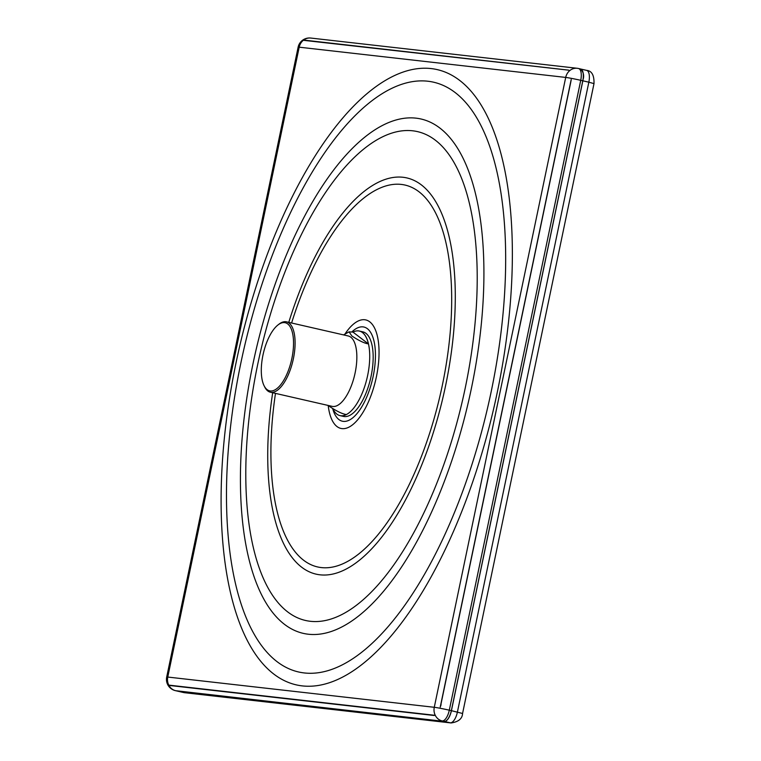 <?xml version="1.0" encoding="UTF-8"?>
<svg xmlns="http://www.w3.org/2000/svg" width="761" height="761" viewBox="0 0 761 761"><rect width="100%" height="100%" fill="white"/><g stroke="black" fill="none" stroke-linecap="round" stroke-linejoin="round"><path stroke-width="1.14" d="M177.265 691.064A11.548 4.785 -77.1 0 0 177.484 691.121A11.548 4.785 -77.1 0 0 177.703 691.159L444.215 721.409A11.548 4.785 -77.1 0 0 451.349 710.65L451.416 710.669A11.548 4.785 102.9 0 1 444.272 721.438A11.548 4.785 -77.1 0 0 451.416 710.679L582.85 80.799A11.548 4.785 -77.1 0 0 582.983 80.133C582.146 80.856 586.217 75.111 580.614 69.013M166.697 677.033A11.548 11.548 0 0 0 175.43 690.655A11.548 4.785 102.9 0 0 175.648 690.693L177.703 691.159A2.892 2.625 96.5 0 0 177.76 691.178L444.272 721.438A2.892 2.625 96.5 0 1 444.215 721.409L175.648 690.693A11.548 10.502 -83.5 0 1 167.762 677.052A11.548 0.485 11.8 0 0 166.697 677.033L298.131 47.172A11.548 0.485 11.8 0 1 299.197 47.182A11.548 10.502 96.5 0 1 310.745 38.05L577.257 68.29A11.548 10.502 96.5 0 1 578.312 68.471A11.548 4.785 102.9 0 1 578.541 68.509A11.548 4.785 102.9 0 1 580.738 80.314L449.304 710.184L451.349 710.65L582.793 80.78A11.548 4.785 -77.1 0 0 580.586 68.985L580.814 69.051M175.106 690.55A11.548 4.785 102.9 0 0 175.43 690.655L177.589 691.15A11.548 4.785 102.9 0 0 177.76 691.178A11.548 4.785 102.9 0 1 177.541 691.15A11.548 4.785 102.9 0 1 177.313 691.083M177.589 691.15A11.548 4.785 102.9 0 1 177.541 691.14L183.534 692.529A11.548 4.785 102.9 0 1 183.315 692.462M177.76 691.178L444.281 721.418L450.265 722.807L183.753 692.567A11.548 4.785 102.9 0 1 183.534 692.529L184.59 692.71A9.122 8.295 -83.5 0 1 183.753 692.567L177.76 691.188M449.304 710.184A11.548 0.485 -168.2 0 0 434.274 707.292L167.762 677.052L299.197 47.182L565.708 77.422L434.274 707.292A11.548 10.502 -83.5 0 0 442.17 720.933A11.548 4.785 102.9 0 0 449.304 710.184M169.237 685.166L434.807 715.302L170.217 685.547A11.548 4.785 102.9 0 1 169.988 685.509A11.548 4.785 102.9 0 1 169.237 685.166L169.988 685.509M580.367 68.947A11.548 4.785 -77.1 0 1 580.586 68.985L578.541 68.509A11.548 11.548 0 0 0 577.257 68.29A11.548 10.502 96.5 0 0 565.708 77.422A11.548 0.485 -168.2 0 1 580.738 80.314L588.843 82.188L457.409 712.049A11.548 4.785 102.9 0 1 450.265 722.807A9.122 8.295 -83.5 0 0 451.102 722.95C458.483 721.866 462.298 718.707 462.564 713.485L451.416 710.679M568.6 70.145A11.548 4.785 102.9 0 0 568.381 70.107L304.876 40.2A11.548 4.785 102.9 0 0 303.791 40.352L568.6 70.155A11.548 4.785 102.9 0 1 569.361 70.488L568.809 70.193M440.229 707.121L571.197 79.496L440.857 704.696A11.548 4.785 102.9 0 1 440.229 707.121L441.076 704.743M349.061 331.844L352.99 332.11A43.377 17.969 102.9 0 1 359.316 331.045L362.835 331.844A43.377 17.969 102.9 0 1 365.917 333.328A43.377 17.969 102.9 0 1 369.694 382.06A43.377 17.969 102.9 0 1 343.477 416.41L340.034 415.62A43.377 17.969 -77.1 0 0 366.25 381.271A43.377 17.969 -77.1 0 0 362.474 332.538A43.377 17.969 -77.1 0 0 359.392 331.054A43.377 17.969 -77.1 0 0 359.354 331.054A43.377 17.969 102.9 0 1 362.436 332.528A43.377 17.969 102.9 0 1 368.438 343.915C364.49 343.325 358.964 340.681 351.848 335.981L349.061 331.844L343.563 334.897M328.372 405.489L329.76 406.621C336.857 411.311 342.383 413.955 346.35 414.555A43.377 17.969 102.9 0 1 339.958 415.611A43.377 17.969 102.9 0 1 336.904 414.136A43.377 17.969 102.9 0 1 332.909 408.8M264.048 385.646L264.638 386.835A36.1 14.954 -77.1 0 0 267.824 390.983A36.1 14.954 -77.1 0 0 270.383 392.219L332.138 406.355A36.1 14.954 -77.1 0 0 353.96 377.76A36.1 14.954 -77.1 0 0 350.811 337.199A36.1 14.954 -77.1 0 0 348.243 335.972L286.497 321.836A36.1 14.954 -77.1 0 0 278.973 324.176L277.936 324.995A34.949 14.478 -77.1 0 0 263.306 353.561A34.949 14.478 -77.1 0 0 264.048 385.646A34.949 14.478 -77.1 0 0 267.14 389.661A34.949 14.478 -77.1 0 0 289.836 366.288A34.949 14.478 -77.1 0 0 287.696 323.92A34.949 14.478 -77.1 0 0 277.936 324.995M270.383 392.219A36.1 14.954 -77.1 0 0 292.205 363.634A36.1 14.954 -77.1 0 0 289.066 323.073A36.1 14.954 -77.1 0 0 286.497 321.836M352.99 332.11L368.438 343.915M571.197 79.496A11.548 4.785 102.9 0 1 570.807 81.941L440.857 704.696M434.807 715.302A11.548 4.785 102.9 0 1 433.713 715.445L170.217 685.547M580.928 69.07L586.636 70.383C591.792 70.83 594.246 75.244 593.999 83.624L588.843 82.188A11.548 4.785 102.9 0 0 586.636 70.383A11.548 4.785 102.9 0 0 586.417 70.345M236.129 362.417A315.587 130.759 102.9 0 1 431.145 68.576A315.587 130.759 102.9 0 1 497.333 392.058A315.587 130.759 102.9 0 1 302.326 685.899A315.587 130.759 102.9 0 1 236.129 362.417M240.885 362.883A302.517 125.337 102.9 0 1 427.815 81.218A302.517 125.337 102.9 0 1 491.264 391.297A302.517 125.337 102.9 0 1 304.333 672.952A302.517 125.337 102.9 0 1 240.885 362.883M471.354 388.586A263.829 109.318 -77.1 0 0 416.01 118.155A263.829 109.318 -77.1 0 0 252.985 363.806A263.829 109.318 -77.1 0 0 308.319 634.227A263.829 109.318 -77.1 0 0 471.354 388.586M465.275 387.815A250.759 103.896 -77.1 0 0 412.681 130.797A250.759 103.896 -77.1 0 0 257.732 364.262A250.759 103.896 -77.1 0 0 310.326 621.29A250.759 103.896 -77.1 0 0 465.275 387.815M288.78 322.36A203.235 84.205 102.9 0 1 412.167 179.596A203.235 84.205 102.9 0 1 445.613 385.589A203.235 84.205 102.9 0 1 325.67 575.012A203.235 84.205 102.9 0 1 272.676 392.743M291.596 323.006A195.881 81.161 102.9 0 1 410.388 186.768A195.881 81.161 102.9 0 1 442.36 385.19A195.881 81.161 102.9 0 1 327.04 567.754A195.881 81.161 102.9 0 1 275.482 393.38M328.2 405.451A55.658 23.058 -77.1 0 0 350.07 426.531A55.658 23.058 -77.1 0 0 376.4 376.79A55.658 23.058 -77.1 0 0 372.671 324.89A55.658 23.058 -77.1 0 0 345.114 333.832M332.7 408.667A48.304 20.014 -77.1 0 0 352.6 417.96A48.304 20.014 -77.1 0 0 373.147 376.4A48.304 20.014 -77.1 0 0 351.896 331.891M593.999 83.624L462.564 713.485M310.745 38.05A11.548 11.548 0 0 0 298.131 47.172M451.102 722.95L184.59 692.71"/></g></svg>
